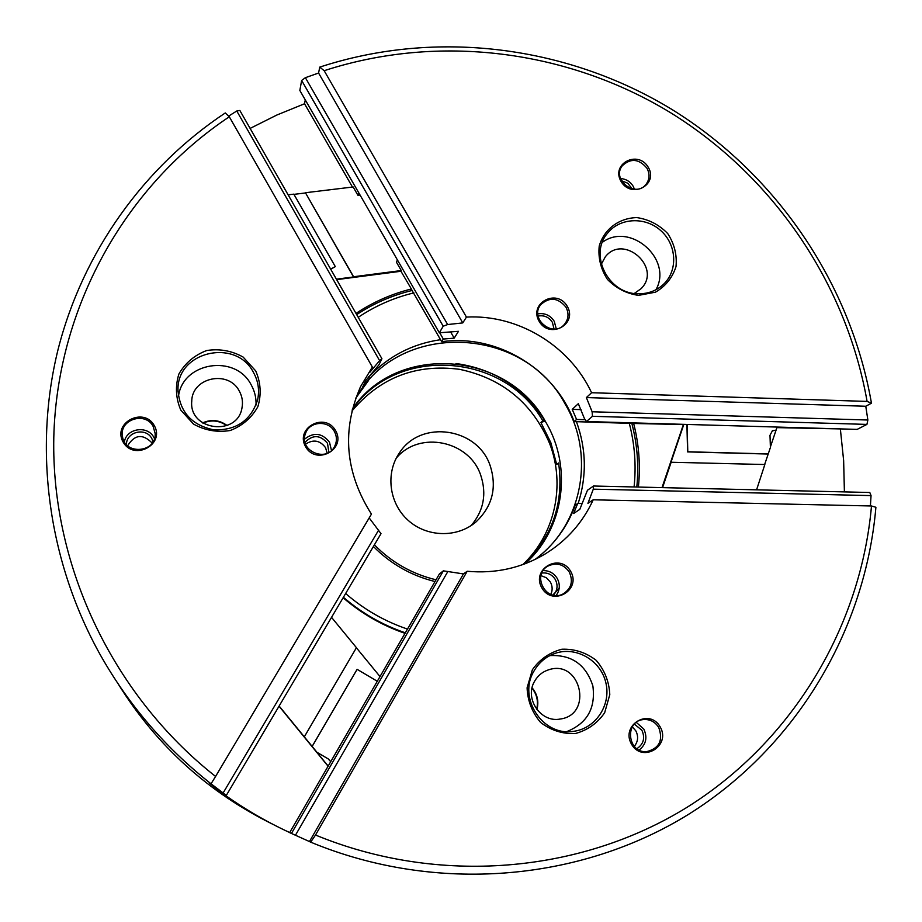 <?xml version="1.0" encoding="UTF-8"?>
<svg xmlns="http://www.w3.org/2000/svg" width="922" height="922" viewBox="0 0 922 922"><rect width="100%" height="100%" fill="white"/><g stroke="black" fill="none" stroke-linecap="round" stroke-linejoin="round"><path stroke-width="1.38" d="M770.377 446.974L776.07 430.125L772.429 430.747L769.997 435.276L770.4 447.516L764.649 464.515M772.302 430.828L775.84 430.263M756.582 489.824L764.845 464.527L670.997 462.245L683.767 424.558L633.656 423.475C639.004 444.427 640.583 465.622 638.393 487.058M662.019 487.611L683.26 424.915M671.193 462.118L662.561 487.623M686.913 424.454L687.582 451.895L768.072 454.039M687.121 424.454L687.789 451.768L768.303 453.912M777.073 427.07L776.07 430.125M471.2 525.528C483.704 510.673 486.885 493.915 480.731 475.245C469.356 440.578 419.199 430.228 396.264 458.165M490.216 465.817C477.815 427.681 420.974 419.164 399.583 452.667C385.338 472.894 388.969 503.078 407.927 520.135C426.725 537.365 457.139 538.102 475.902 521.99C492.371 506.42 497.142 487.692 490.216 465.817M536.639 709.237C538.506 701.481 536.961 694.485 532.006 688.238M522.739 564.621C554.975 534.518 565.659 485.064 549.731 443.782C532.605 403.283 502.559 378.458 459.594 369.33C415.972 363.66 380.071 377.571 351.916 411.051M524.318 564.045C552.681 536.178 564.103 502.49 558.594 462.982L556.704 464.538L550.872 442.779L540.914 422.495L545.144 421.054M540.914 422.495L542.724 420.732C503.873 352.63 396.979 345.139 352.319 409.414M227.146 425.526C219.471 419.971 211.288 419.095 202.598 422.887M239.317 391.112C228.575 369.641 191.903 377.317 191.741 401.254C188.837 430.862 237.888 436.809 242.048 407.512C243.074 401.75 242.163 396.287 239.317 391.112M634.324 293.45L641.055 288.701C662.492 267.806 623.583 233.151 605.293 256.858L601.317 264.245M542.724 420.732L544.476 419.959M544.303 420.017C523.385 387.689 493.938 368.858 455.975 363.51M256.028 405.046C256.328 397.912 254.714 391.182 251.199 384.877C235.548 353.702 182.475 361.943 178.442 396.587M655.922 289.762C673.175 259.382 630.371 221.499 602.343 242.336M841.429 428.937L776.889 427.624M439.725 332.796L443.321 339.054L454.2 338.132L458.488 331.321L439.345 332.773L299.846 90.471L301.632 80.456L305.378 77.69L318.574 73.034L319.761 67.11C436.844 28.766 567.848 45.95 672.138 109.58C776.036 173.935 850.464 282.593 871.463 403.191L865.77 406.256L867.867 420.017L866.922 424.408L592.466 416.306L586.45 421.527L584.421 418.553L578.325 403.675L572.228 409.356L581.033 409.622M585.205 419.694L576.573 419.441L572.228 409.356M870.403 505.959L871.048 495.598L869.792 492.486L593.526 486.009L587.464 490.25L579.8 509.382L573.611 513.496L577.725 503.447L575.282 505.118C567.284 527.096 553.915 545.19 535.186 559.389M844.402 491.887L843.642 460.585L840.415 429.468M305.263 99.887L304.537 103.76L276.877 115.02L250.116 128.412M866.922 424.408L857.172 429.387L586.45 421.527M593.215 499.793L871.497 505.982L875.9 507.284C865.389 629.438 797.173 746.232 688.884 814.138C580.457 881.42 436.002 894.156 310.656 842.143L309.458 841.556L463.443 573.922L467.2 571.26C495.425 573.841 521.414 568.079 545.179 553.961C566.719 540.649 582.727 522.601 593.215 499.793L587.925 503.331L593.295 489.167L593.526 486.009M291.41 833.523L443.378 570.845L439.425 573.922L289.646 832.635L309.458 841.556M211.046 783.804L215.575 776.462C110.306 693.413 49.235 560.541 53.972 431.484C59.25 302.301 127.847 184.331 229.301 116.783L225.279 112.945C144.212 166.755 82.749 251.614 57.89 350.176C33.711 448.818 47.667 558.72 98.7 651.981L100.256 654.793C128.596 704.961 165.522 747.961 211.046 783.804L226.316 795.398L209.294 782.974L217.189 789.428C239.927 806.312 264.095 820.695 289.692 832.566M273.488 824.625C208.337 792.586 156.602 745.737 118.281 684.089M236.77 110.997L379.61 360.64L381.927 358.716L239.847 110.467L236.77 110.997L228.61 116.126M582.324 503.55L577.725 503.447M413.863 292.885C393.867 297.714 375.323 305.862 358.232 317.318M345.623 593.503C363.983 609.465 384.601 621.324 407.489 629.081M634.071 486.954C636.353 465.391 634.739 444.081 629.207 423.014M578.175 503.458C586.888 476.155 586.311 448.887 576.446 421.677L633.656 423.475M373.41 546.504C390.755 563.999 411.293 575.674 435.011 581.54M443.321 339.054L441.707 341.716L440.543 339.688C412.261 343.848 388.323 356.284 368.719 377.006M440.543 339.688L411.224 289.024C391.401 294.003 372.995 302.116 355.996 313.411M443.378 570.845L463.443 573.922M356.676 314.598L359.995 312.477M336.403 279.182L353.518 276.957L305.424 192.733L353.587 276.75L401.266 270.549L400.955 271.264L411.373 288.989M343.122 597.744C361.539 613.614 382.181 625.473 405.023 633.345M301.632 80.456L443.205 326.215L439.345 332.773M443.205 326.215L447.654 324.544L462.775 322.907L466.44 317.087C517.98 314.241 569.669 345.6 591.59 392.726L586.369 397.566L592.12 411.765L592.466 416.306M576.573 419.441L574.152 421.608L576.446 421.677M441.707 341.716C496.958 333.764 554.894 368.869 574.152 421.608M304.537 103.76L352.469 187.051M358.739 192.756L357.943 195.303L353.149 186.97L305.424 192.733M450.593 331.885L454.2 338.132M305.378 77.69L447.654 324.544M318.574 73.034L462.775 322.907M319.761 67.11L324.164 70.694L466.44 317.087M324.164 70.694C439.321 33.215 568.102 50.203 670.686 112.784C772.901 176.079 846.2 282.858 867.095 401.416L591.59 392.726M871.463 403.191L867.095 401.416M865.77 406.256L586.369 397.566M867.867 420.017L592.12 411.765M871.048 495.598L593.295 489.167M871.497 505.982C860.814 626.061 793.531 740.654 687.097 807.269C580.514 873.272 438.734 885.835 315.52 835.032L467.2 571.26M310.656 842.143L315.52 835.032M295.374 835.378L447.931 571.375M328.094 766.228L279.032 706.194M226.316 795.398L381.005 533.654L369.18 517.922M229.301 116.783L372.35 367.025L369.86 372.281L379.61 360.64M381.927 358.716L378.93 364.858L365.619 380.751L362.715 386.883L369.492 378.354L368.304 380.798L355.788 398.12M534.944 559.504C582.52 524.998 595.451 454.788 565.221 404.193C523.777 325.201 398.696 320.153 355.708 398.362M374.39 544.833C391.689 562.42 412.238 574.072 436.025 579.788M368.604 376.798L369.492 378.354M401.266 270.549L396.437 262.159L397.394 259.912M412.434 290.395C392.438 295.213 373.859 303.292 356.687 314.621M343.399 597.272C361.816 613.153 382.457 625.001 405.323 632.815M636.802 487.023C638.958 465.449 637.275 444.139 631.766 423.094M532.397 669.718L527.096 687.812C527.626 700.951 532.132 712.499 540.649 722.479C550.999 730.397 562.558 734.085 575.305 733.543C587.591 730.224 597.375 723.286 604.671 712.718L609.788 694.646C609.165 681.623 604.636 670.19 596.2 660.336C585.977 652.488 574.544 648.788 561.901 649.226C549.662 652.407 539.819 659.23 532.397 669.718M660.152 726.847C649.353 707.658 620.391 725.072 631.512 744.192C642.415 763.485 671.331 745.829 660.152 726.847M570.66 571.329C560.023 552.416 530.888 569.058 541.848 587.913C552.601 606.918 581.678 590.045 570.66 571.329M336.668 279.631L400.955 271.264M638.497 295.374L655.461 292.182C665.534 286.269 672.392 277.752 676.01 266.631C677.128 254.864 674.374 243.846 667.724 233.554C659.138 224.738 648.881 219.424 636.941 217.604C619.054 217.938 604.152 229.094 599.231 246.001C597.998 257.826 600.729 268.947 607.402 279.366C616.08 288.275 626.453 293.611 638.497 295.374M648.258 167.262C638.036 149.571 610.571 163.828 621.094 181.473C631.409 199.244 658.827 184.792 648.258 167.262M567.226 306.242C556.853 288.056 528.456 303.188 539.139 321.329C549.604 339.619 577.956 324.267 567.226 306.242M288.125 194.83L293.807 194.139L335.32 266.631L330.606 269.051M305.378 192.975L293.922 194.358M357.943 195.303L360.053 195.038M279.135 706.033L304.306 736.839L356.434 647.693L331.54 617.348M215.575 776.462L371.439 514.119C345.093 472.49 341.52 429.917 360.709 386.399L372.35 367.025M255.717 370.909L243.131 357.068C231.756 350.729 219.62 348.539 206.724 350.521C194.565 355.097 185.287 362.922 178.903 373.998C175.099 386.18 175.733 398.212 180.793 410.083L193.505 424.085C205.018 430.47 217.269 432.614 230.235 430.505C242.405 425.78 251.614 417.85 257.849 406.729C261.502 394.581 260.799 382.642 255.717 370.909M154.308 425.618C143.809 406.418 112.23 422.806 123.075 441.949C133.678 461.265 165.222 444.635 154.308 425.618M335.608 430.632C325.097 411.708 294.763 427.877 305.597 446.732C316.211 465.748 346.499 449.36 335.608 430.632M525.067 563.757C564.103 529.228 572.712 467.638 546.055 422.61C508.483 351.397 397.855 342.212 352.527 408.642M637.874 293.761C648.235 293.991 656.994 290.637 664.14 283.688C678.189 269.754 676.483 244.353 660.705 230.535C645.169 216.451 619.722 217.673 607.506 233.254C588.685 254.656 608.243 293.841 637.874 293.761M330.687 269.189L335.32 266.631M304.306 736.839L312.166 746.44L357.114 669.326L377.282 681.254M357.114 669.326L312.109 746.451M356.388 647.786L380.002 676.564M316.914 752.248L328.405 759.013L316.914 752.248L312.166 746.44M328.405 759.013L330.744 761.641M316.857 752.26L328.174 766.101M328.347 759.025L330.71 761.71M253.515 372.546C236.193 337.936 176.886 351.213 177.981 389.925C179.629 411.811 191.511 425.1 213.65 429.813C236.205 430.562 250.853 420.582 257.595 399.883C259.635 390.317 258.275 381.201 253.515 372.546M639.142 750.07C646.115 744.457 647.659 737.45 643.798 729.048L636.318 722.399M636.86 748.699C643.625 744.123 645.296 737.957 641.873 730.212L634.359 724.139M634.301 746.382C638.105 741.611 638.612 736.413 635.811 730.823L632.308 726.847M569.312 572.089C563.757 564.252 556.704 562.213 548.164 565.981C531.21 574.671 545.997 602.965 562.869 594.056C571.283 588.778 573.438 581.448 569.312 572.089M556.173 595.497C559.954 590.103 560.299 584.398 557.222 578.405C553.926 573.15 549.235 570.545 543.173 570.603M553.384 595.197C557.51 590.495 558.144 585.263 555.298 579.512C552.071 574.521 547.576 572.366 541.813 573.058M550.768 594.436C552.716 590.299 552.589 586.173 550.388 582.07L546.389 577.748L540.949 575.639M153.167 426.471C145.572 411.177 119.284 419.406 122.465 436.175C124.366 455.629 156.878 452.725 155.126 433.34L153.167 426.471M154.458 438.561L153.939 437.524C147.762 425.111 126.625 428.108 124.389 441.776M153.087 441.73L151.842 438.618C146.091 426.99 126.118 431.646 126.464 444.588M152.199 443.113L152.188 443.102C142.829 433.559 134.658 434.435 127.639 445.752M334.375 431.473C328.52 420.029 309.711 421.089 305.631 433.144C297.921 450.777 327.172 463.501 334.87 445.902C337.083 441.05 336.91 436.233 334.375 431.473M331.471 450.443L329.5 442.203C322.135 432.948 313.837 431.922 304.606 439.126M328.877 452.368L327.494 443.286C320.257 434.781 312.765 434.458 305.032 442.318M327.183 453.232L325.535 447.631C319.922 440.29 313.284 439.126 305.597 444.139M646.933 168.196C638.981 158.757 630.763 157.95 622.281 165.776C611.205 179.583 635.742 198.484 646.161 184.181C649.71 179.225 649.964 173.901 646.933 168.196M634.463 189.194L633.103 186.14C630.141 181.473 625.946 178.937 620.518 178.522M632.135 188.86L627.813 183.236L621.451 180.689M565.912 307.13C558.006 297.576 549.639 296.746 540.811 304.617C528.928 318.632 553.223 338.558 564.61 324.152C568.644 318.92 569.081 313.25 565.912 307.13M556.277 328.843L554.226 321.259C550.261 315.266 544.798 312.8 537.849 313.86M554.076 329.062L552.347 322.285C548.867 317.064 544.107 314.99 538.091 316.062M547.426 327.748L540.741 322.308M223.089 793.035L378.665 530.069M226.766 425.676C219.298 420.432 211.357 419.579 202.932 423.117M533.976 671.078C517.53 697.758 542.666 736.494 573.242 731.365C595.474 728.841 611.286 705.111 605.881 682.856C600.902 660.509 576.365 646.115 555.355 653.283C546.089 656.487 538.967 662.422 533.976 671.078M566.776 731.595C587.095 723.447 595.796 708.223 592.869 685.933C585.943 664.589 571.594 654.482 549.846 655.611M534.633 681.197C524.065 698.346 540.695 723.021 560.196 719.033C593.572 714.746 580.733 659.23 548.936 669.695C542.712 671.619 537.941 675.457 534.633 681.197M658.746 727.527C655.035 721.707 649.883 719.056 643.268 719.586C624.136 721.2 627.594 753.585 646.76 751.614C659.334 748.318 663.321 740.285 658.746 727.527M536.927 709.606C539.013 701.515 537.411 694.243 532.098 687.789M552.774 595.07L559.17 588.397M399.583 452.667L399.157 453.29M191.741 401.254L191.718 402.061M359.626 388.692L360.709 386.399M177.981 389.925L177.981 391.251M122.465 436.175L122.568 436.821M573.242 731.365L572.666 731.423"/></g></svg>
